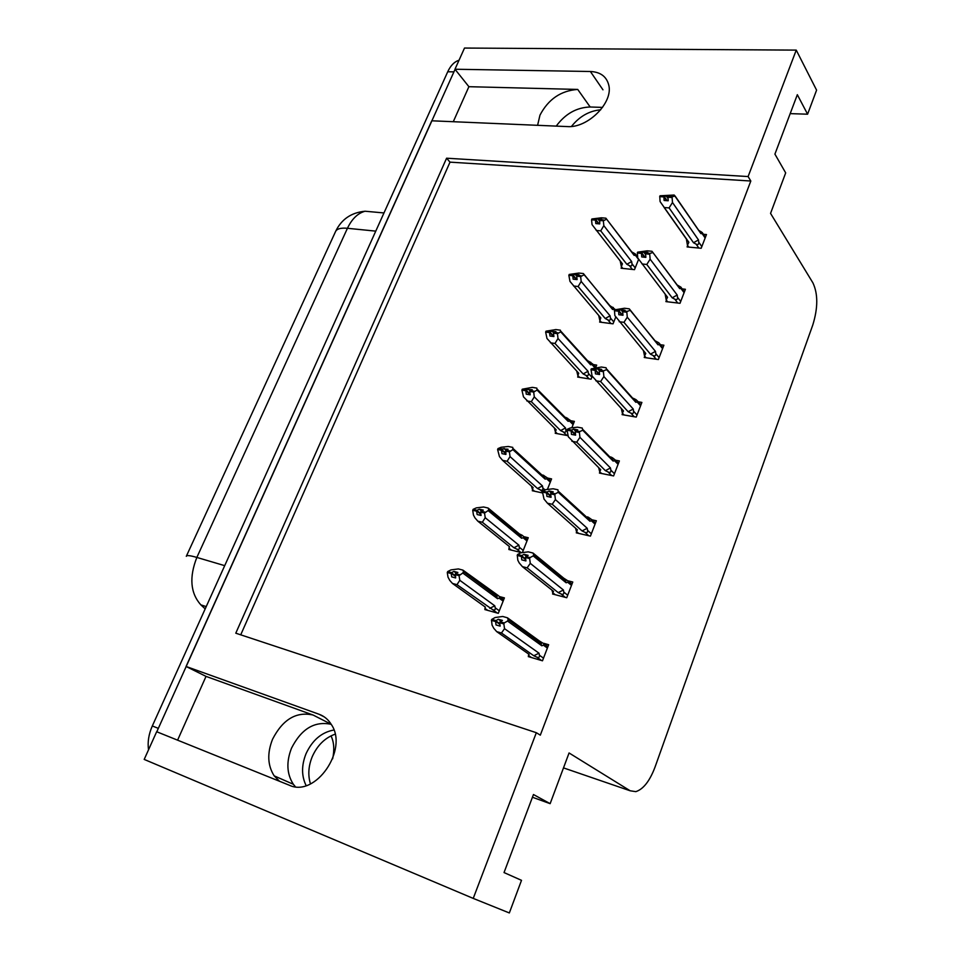 <?xml version="1.0" encoding="UTF-8"?>
<svg xmlns="http://www.w3.org/2000/svg" width="961" height="961" viewBox="0 0 961 961"><rect width="100%" height="100%" fill="white"/><g stroke="black" fill="none" stroke-linecap="round" stroke-linejoin="round"><path stroke-width="1.44" d="M556.215 126.119C565.32 113.794 576.648 107.428 590.174 106.995L602.547 107.404M537.595 125.314L539.962 115.164C548.359 99.187 560.936 90.61 577.729 89.433L468.896 86.694L454.973 69.24L464.511 48.05L796.249 50.116L748.102 176.56L446.589 158.205L235.781 633.191L536.334 732.702L473.232 898.403L509.33 912.95L521.511 880.336L504.032 872.564L533.463 794.531L550.136 803.66L569.068 752.968L630.164 790.783L635.822 791.648C643.329 789.209 649.708 781.077 654.97 767.262L812.814 324.914C818.039 307.892 818.075 293.874 812.91 282.858L770.554 213.39L785.678 172.884L774.914 154.12L797.33 94.695L807.588 114.203L816.586 90.142L796.249 50.116M295.351 786.723L293.369 784.296C286.75 774.013 286.138 761.965 291.519 748.151C301.406 728.774 314.643 720.834 331.221 724.33M177.593 740.162L206.026 676.388L313.118 715.044C296.312 711.308 282.798 719.369 272.564 739.213C267.038 753.232 267.566 765.449 274.173 775.851L279.519 781.269M473.232 898.403L144.198 759.418L156.667 731.729L289.261 785.197C315.412 797.882 348.723 749.484 331.305 724.462C328.266 719.537 324.229 716.161 319.172 714.299L186.062 666.466L431.753 120.798L567.134 126.576C587.772 128.414 613.731 102.334 608.673 84.76C606.379 76.375 600.277 71.955 590.378 71.498L454.973 69.24M453.28 121.723L468.896 86.694M206.026 676.388L186.062 666.466M790.182 113.626L807.588 114.203M532.43 797.246L550.136 803.66M536.334 732.702L540.31 735.153L750.817 181.016L748.102 176.56M750.817 181.016L450.012 162.145L240.718 634.837M450.012 162.145L446.589 158.205M528.682 655.594L528.298 656.603L542.485 660.796L548.659 644.723L543.746 643.305M552.983 592.925L552.563 594.006L566.738 597.73L572.78 582.03L568.275 580.876M599.904 471.851L599.436 473.064L613.611 475.923L619.377 460.932L615.412 460.163M622.584 413.362L622.091 414.635L636.242 417.086L641.888 402.419L638.212 401.806M644.759 356.171L644.242 357.492L658.369 359.546L663.895 345.215L660.459 344.735M666.441 300.228L665.901 301.61L680.016 303.292L685.409 289.273L682.178 288.901M576.708 531.697L576.276 532.838L590.438 536.13L596.349 520.778L592.072 519.829M589.405 519.228L588.781 519.084M687.656 245.499L687.103 246.941L701.194 248.262L706.467 234.544L703.392 234.28M485.233 608.589L484.849 609.562L498.291 613.322L504.405 597.898L499.72 596.637M522.436 552.419L528.25 537.728L523.877 536.682M521.066 536.01L518.039 535.289M509.246 548.443L508.825 549.488L521.523 552.623M571.891 427.657L574.378 421.374L570.642 420.702M555.686 432.114L555.218 433.267L567.735 435.621M595.748 367.45L596.685 365.096L593.201 364.567M578.138 375.847L577.657 377.06L591.087 379.199L592.228 376.328M610.271 305.886L615.232 309.622M600.12 320.794L599.616 322.067L613.034 323.833L615.629 317.31M547.458 489.293L551.566 478.902L547.518 478.049M544.767 477.485L542.893 477.088M532.718 489.63L532.286 490.735L542.46 492.933M637.551 255.914L636.759 255.842M621.623 266.918L621.094 268.227L634.512 269.657L638.488 259.638M156.799 731.777L455.058 69.348M148.535 749.784C147.441 742.144 148.703 734.204 152.319 725.963L447.73 71.763C450.565 65.66 454.217 61.864 458.673 60.351L459.022 60.243M622.8 268.419L621.347 266.569L622.428 263.819L592.048 224.622L591.556 219.793L595.472 220.117L595.82 223.577L599.748 223.913L599.736 219.637L601.694 219.144L591.892 218.976L601.382 217.799L605.886 218.183L634.116 255.362L635.353 255.23L638.068 258.749M631.773 251.914L635.317 253.944L636.026 254.881L635.353 255.23M592.144 219.625L591.892 218.976M596.216 230.46L600.733 230.868L626.848 264.287L629.407 265.632C631.317 266.521 632.17 265.885 631.978 263.734L631.653 261.548L603.832 225.643L603.352 220.79L599.412 220.453M603.352 220.79L606.415 219.276M621.347 266.569L620.205 260.984M591.556 219.793L595.472 220.117M599.46 221.006L597.766 218.82M603.688 219.973L599.736 219.637M635.317 253.944L633.131 253.019L634.116 255.362M626.848 264.287L631.653 261.548M603.832 225.643L600.733 230.868M620.253 261.044L622.428 263.819M598.595 223.817L595.556 219.913M595.808 219.312L591.808 219.18M599.099 223.853L595.724 219.516M688.785 247.097L687.451 245.211L688.869 242.304L660.087 201.582L659.763 196.404L663.895 196.705L664.087 200.465L668.219 200.765L667.943 197.209L672.099 197.51L672.424 196.681L660.015 195.792L674.178 195.023L700.905 233.631L702.095 233.523L705.146 237.968M666.646 200.645L663.895 196.705M659.678 196.621L663.811 196.909M664.135 196.092L660.015 195.792M664.051 196.296L667.114 200.681M668.051 198.567L665.997 195.624M687.451 245.211L686.382 239.037L688.869 242.304M701.83 246.581L698.755 242.172C698.899 244.382 698.01 245.043 696.1 244.13L698.839 248.046M698.755 242.172L698.479 239.926L693.506 242.737L696.1 244.13M698.479 239.926L672.484 202.507L669.096 207.912L693.506 242.737M664.351 207.54L669.096 207.912M672.484 202.507L672.099 197.51M667.943 197.209L668.267 196.38M698.719 230.34L702.383 232.646L700.028 231.541L700.905 233.631M702.383 232.646L702.095 233.523M672.424 196.681L675.03 196.032M601.394 322.295L599.832 320.457L600.817 317.935L569.969 281.405L568.852 275.278L572.78 275.723L573.152 279.158L577.08 279.603L576.708 276.167L579.063 274.726L569.2 274.45L578.87 273.056L583.387 273.561L612.589 309.478L613.875 309.274L614.92 310.523M614.572 308.829L613.875 309.274M569.513 275.134L569.2 274.45M573.609 286.006L578.114 286.534L605.238 318.511L607.845 319.869C609.779 320.746 610.631 320.109 610.427 317.971L610.079 315.809L581.177 281.441L580.66 276.612L576.708 276.167L575.134 274.293M580.66 276.612L583.82 274.93M599.832 320.457L598.703 315.46M568.852 275.278L572.78 275.723M580.997 275.771L577.056 275.326M613.394 307.556L611.448 306.835L612.589 309.478M605.238 318.511L610.079 315.809M581.177 281.441L578.114 286.534M598.847 315.628L600.817 317.935M576.24 279.507L572.864 275.507M573.116 274.894L569.116 274.666M576.804 279.567L573.032 275.11M579.555 377.361L577.837 375.523L578.738 373.24L546.977 338.476L545.644 332.038L549.56 332.59L549.968 336.002L553.896 336.554L553.5 333.143L555.926 331.569L545.992 331.185L555.866 329.563L560.371 330.188L560.707 331.833L590.595 364.796L591.928 364.519L594.739 367.619M588.312 361.024L592.661 363.967L591.928 364.519M546.365 331.905L545.992 331.185M550.473 342.801L554.99 343.461L583.159 373.937L585.802 375.283C587.76 376.147 588.625 375.523 588.396 373.409L588.024 371.258L558.005 338.5L557.452 333.695L553.5 333.143M557.452 333.695L560.707 331.833M577.837 375.523L576.756 371.114M545.644 332.038L549.56 332.59M553.632 332.818L551.998 331.028M557.8 332.842L553.848 332.29M590.787 362.285L589.273 361.804L590.595 364.796M583.159 373.937L588.024 371.258M558.005 338.5L554.99 343.461M577.068 371.439L578.738 373.24M553.452 336.494L549.656 332.374M549.908 331.737L545.896 331.401M553.872 336.362L549.824 331.953M557.248 433.651L555.374 431.801L556.167 429.771L523.481 396.857L521.895 390.094L525.823 390.755L526.244 394.154L530.184 394.827L529.751 391.427L532.262 389.722L522.255 389.217L532.334 387.355L536.839 388.112L537.067 390.058L568.119 421.326L569.489 420.978L573.092 424.618M565.849 417.386L570.245 420.305L569.489 420.978M522.712 389.986L522.255 389.217M526.82 400.905L531.325 401.686L560.599 430.588L563.278 431.921C565.26 432.774 566.137 432.15 565.885 430.072L565.488 427.945L534.292 396.869L533.703 392.088L529.751 391.427M533.703 392.088L537.067 390.058M555.374 431.801L554.353 427.981M521.895 390.094L525.823 390.755M530.028 390.755L528.322 389.061M534.064 391.223L530.112 390.55M567.603 418.239L566.57 417.975L568.119 421.326M560.599 430.588L565.488 427.945M534.292 396.869L531.325 401.686M554.881 428.51L556.167 429.771M530.172 394.767L525.907 390.538M526.172 389.89L522.159 389.445M530.088 394.094L526.087 390.106M667.667 301.826L666.225 299.94L667.559 297.273L637.732 257.944L637.371 252.791L641.504 253.187L641.732 256.935L645.864 257.356L645.564 253.824L649.72 254.233L650.056 253.38L645.9 252.971L647.822 252.395L637.623 252.154L647.233 250.821L651.99 251.289L679.691 288.612L680.917 288.432L684.1 292.685M644.567 257.224L641.504 253.187M637.287 253.007L641.419 253.416M641.756 252.563L637.623 252.154M641.672 252.779L645.071 257.272M645.624 254.557L643.69 251.998M666.225 299.94L665.132 294.102M665.18 294.162L667.559 297.273M680.712 301.49L677.517 297.261C677.673 299.46 676.772 300.108 674.838 299.207L677.733 303.015M677.517 297.261L677.205 295.039L672.207 297.814L674.838 299.207M677.205 295.039L650.141 259.194L646.789 264.467L672.207 297.814M642.044 263.975L646.789 264.467M650.141 259.194L649.72 254.233M645.564 253.824L645.9 252.971M677.169 284.985L680.917 287.147L678.67 286.21L679.691 288.612M680.917 287.147L681.553 288.072L680.917 288.432M650.056 253.38L652.747 252.575M646.104 357.768L644.531 355.894L645.78 353.468L614.848 315.604L614.463 310.475L618.596 310.992L618.848 314.727L622.992 315.256L622.656 311.736L626.824 312.265L627.173 311.388L623.004 310.871L624.998 310.187L620.854 309.658L618.764 310.571L614.716 309.826L624.53 308.253L629.287 308.841L657.997 344.807L659.27 344.555L662.573 348.627M622.019 315.124L618.596 310.992M614.379 310.691L618.512 311.22M618.848 310.343L614.716 309.826M618.764 310.571L622.596 315.196M622.668 311.869L620.854 309.658M644.531 355.894L643.45 350.693M643.618 350.885L645.78 353.468M659.114 357.624L655.786 353.588C655.967 355.762 655.066 356.411 653.096 355.51L656.183 359.234M655.786 353.588L655.462 351.39L650.429 354.141L653.096 355.51M655.462 351.39L627.281 317.202L623.965 322.331L650.429 354.141M619.208 321.719L623.965 322.331M627.281 317.202L626.824 312.265M622.656 311.736L623.004 310.871M655.51 341.011L658.814 342.801L656.795 342.08L657.997 344.807M658.814 342.801L659.943 344.098L659.27 344.555M627.173 311.388L629.96 310.427M624.073 414.972L622.356 413.11L623.497 410.936L592.06 375.991L591.015 369.505L595.159 370.141L595.436 373.865L599.58 374.514L599.22 371.018L603.388 371.655L603.736 370.766L599.568 370.129L601.634 369.324L597.478 368.688L595.327 369.709L591.279 368.844L601.298 367.03L606.055 367.751L606.619 369.637L635.822 402.287L637.131 401.95L640.579 405.818M599.039 374.43L595.159 370.141M590.931 369.733L595.063 370.369M595.412 369.492L591.279 368.844M595.327 369.709L599.568 374.394M599.328 370.73L597.478 368.688M622.356 413.11L621.311 408.545M621.659 408.93L623.497 410.936M637.035 415.02L633.575 411.188C633.767 413.338 632.867 413.975 630.86 413.098L634.164 416.726M633.575 411.188L633.227 409.014L628.158 411.74L630.86 413.098M633.227 409.014L603.892 376.568L600.613 381.553L628.158 411.74M595.856 380.796L600.613 381.553M603.892 376.568L603.388 371.655M599.22 371.018L599.568 370.129M633.347 398.31L636.002 399.656L634.404 399.175L635.822 402.287M636.002 399.656L637.828 401.386L637.131 401.95M603.736 370.766L606.619 369.637M601.574 473.497L599.664 471.611L600.721 469.713L568.311 436.787L567.014 429.939L571.158 430.708L571.459 434.396L575.615 435.177L571.158 430.708M566.93 430.168L571.062 430.936M575.483 431.033L573.561 429.099L571.327 430.264L567.278 429.267L570.281 427.969L577.513 427.177L582.282 428.053L582.738 430.252L613.13 461.076L614.487 460.667L618.079 464.307M571.423 430.023L567.278 429.267M571.327 430.264L575.531 434.456M599.664 471.611L598.691 467.707M599.316 468.331L600.721 469.713M614.451 473.725L610.848 470.109C611.064 472.235 610.163 472.86 608.121 472.007L611.676 475.539M610.848 470.109L610.475 467.959L605.382 470.65L608.121 472.007M610.475 467.959L579.939 437.351L576.708 442.18L605.382 470.65M575.615 435.177L575.219 431.705L579.399 432.474L579.747 431.561L575.579 430.792L577.717 429.855L573.561 429.099M571.939 441.279L576.708 442.18M579.939 437.351L579.399 432.474M575.219 431.705L575.579 430.792M610.691 456.919L612.517 457.796L611.472 457.556L613.13 461.076M612.517 457.796L615.22 459.959L614.487 460.667M579.747 431.561L582.738 430.252M310.487 783.912C307.808 775.275 308.385 766.217 312.217 756.739C317.298 745.376 324.914 737.868 335.053 734.204M333.899 730.024C321.611 732.246 312.313 740.174 305.994 753.796C301.394 765.449 301.442 776.044 306.139 785.605M600.721 109.782C589.213 110.863 579.459 116.413 571.459 126.444M332.65 758.818C334.56 749.7 334.02 742.048 331.016 735.862M534.508 491.215L532.394 489.341L533.103 487.563L502.603 460.343L499.456 456.619L497.606 449.496L501.522 450.277L501.978 453.652L505.918 454.445L505.822 450.168L508.033 449.219L497.966 448.607L501.077 447.273L508.249 446.481L512.766 447.382L512.874 449.628L545.139 479.131L546.557 478.71L550.293 482.134M542.905 475.022L547.338 477.881L546.557 478.71M498.543 449.436L497.966 448.607M502.603 460.343L507.12 461.268L537.523 488.512L540.238 489.834C542.268 490.675 543.133 490.062 542.857 487.996L542.448 485.894L510.039 456.595L509.402 451.85L505.462 451.069M509.402 451.85L512.874 449.628M532.394 489.341L531.457 486.098M497.606 449.496L501.522 450.277M505.954 450.108L504.105 448.439M509.774 450.961L505.822 450.168M543.902 475.479L545.139 479.131M537.523 488.512L542.448 485.894M510.039 456.595L507.12 461.268M532.31 486.867L533.103 487.563M505.834 453.856L501.618 450.048M501.882 449.388L497.87 448.823M505.738 453.184L501.786 449.616M511.312 550.1L508.91 548.166L509.498 546.665L477.833 521.174L474.914 517.811L473.425 514.964L472.728 510.279L476.656 511.192L477.149 514.543L481.077 515.456L480.584 512.105L483.251 510.111L479.323 509.21L477.028 510.279L473.1 509.366L476.32 507.876L483.611 507L488.116 508.033L488.765 509.582L488.116 510.591L521.631 538.256L523.096 537.74L526.976 540.947M488.344 508.213L519.42 533.944L522.171 535.253L523.901 536.755L523.096 537.74M473.845 510.291L473.1 509.366M477.833 521.174L482.35 522.243L513.931 547.746L516.682 549.055C518.736 549.884 519.613 549.272 519.324 547.241L518.88 545.163L485.221 517.727L484.536 513.03L480.584 512.105M484.536 513.03L488.116 510.591M472.728 510.279L476.656 511.192M481.461 510.964L479.323 509.21M484.909 512.105L480.956 511.192M519.42 533.944L521.631 538.256M513.931 547.746L518.88 545.163M485.221 517.727L482.35 522.243M480.908 514.351L476.752 510.964M477.028 510.279L473.016 509.606M480.812 513.679L476.932 510.519M487.732 610.379L484.885 608.337L485.365 607.112L452.475 583.447L449.82 580.468L448.018 577.165L447.273 572.516L451.19 573.561L451.718 576.876L455.646 577.933L455.502 573.669L457.868 572.456L453.94 571.423L451.574 572.624L447.658 571.579L450.985 569.897L458.385 568.936L462.902 570.113L498.206 595.52L499.912 596.961L499.095 598.126L503.132 601.105M448.655 572.612L447.658 571.579M452.475 583.447L456.98 584.672L492.597 609.646C494.675 610.451 495.564 609.851 495.239 607.845L494.771 605.79L459.802 580.324L459.07 575.651L455.13 574.606M459.07 575.651L462.77 573.02L497.594 598.715L499.095 598.126M447.273 572.516L451.19 573.561M456.391 573.212L453.94 571.423M462.902 570.113L463.514 571.675L462.77 573.02M459.454 574.714L455.502 573.669M495.42 594.222L497.594 598.715M489.786 608.349L494.771 605.79M459.802 580.324L456.98 584.672M455.394 576.312L451.298 573.321M451.574 572.624L447.562 571.819M455.286 575.639L451.478 572.864M578.618 533.391L576.456 531.469L577.405 529.847L547.458 503.216L544.022 499.059L542.436 491.816L546.581 492.717L546.917 496.393L551.073 497.293L550.641 493.846L554.821 494.747L555.194 493.822L551.013 492.921L553.224 491.852L549.067 490.963L546.761 492.26L542.713 491.131L545.812 489.642L553.164 488.777L557.933 489.786L558.269 492.32L589.922 521.234L591.327 520.73L595.051 524.141M550.989 496.681L546.581 492.717M542.352 492.056L546.485 492.945M546.857 492.02L542.713 491.131M546.761 492.26L550.905 495.996M543.337 492.008L542.617 491.371M551.158 492.849L549.067 490.963M576.456 531.469L575.567 528.214M576.588 529.127L577.405 529.847M591.351 533.775L587.591 530.4C587.844 532.49 586.931 533.115 584.865 532.274L588.721 535.733M587.591 530.4L587.207 528.274L582.066 530.928L584.865 532.274M587.207 528.274L555.41 499.588L552.227 504.261L582.066 530.928M547.458 503.216L552.227 504.261M555.41 499.588L554.821 494.747M550.641 493.846L551.013 492.921M587.507 516.874L588.504 517.342L589.922 521.234M588.504 517.342L592.084 519.877L591.327 520.73M555.194 493.822L558.269 492.32M555.23 594.703L552.719 592.721L553.548 591.387L522.388 566.642L519.18 562.87L517.823 560.215L517.27 555.194L521.415 556.227L521.775 559.879L525.931 560.924L525.475 557.512L529.643 558.545L530.028 557.596L525.847 556.551L528.13 555.35L523.973 554.317L521.595 555.77L517.547 554.497L520.754 552.815L528.238 551.854L532.995 553.019L533.763 554.881L533.211 555.902L566.161 582.786L567.615 582.198L571.495 585.381M525.775 559.734L521.415 556.227M517.174 555.446L521.318 556.467M521.691 555.518L517.547 554.497M521.595 555.77L525.679 559.05M518.375 555.47L517.45 554.737M526.388 556.275L523.973 554.317M552.719 592.721L551.926 590.102M567.699 595.231L563.807 592.096C564.071 594.162 563.146 594.775 561.044 593.946L565.332 597.37M563.807 592.096L563.386 589.994L558.221 592.613L561.044 593.946M563.386 589.994L530.28 563.35L527.145 567.855L558.221 592.613M522.388 566.642L527.145 567.855M530.28 563.35L529.643 558.545M525.475 557.512L525.847 556.551M533.199 553.188L563.867 578.294L566.161 582.786M563.783 578.234L568.395 581.177L567.615 582.198M530.028 557.596L533.211 555.902M531.457 657.54L528.406 655.402L529.127 654.393L496.693 631.629L493.774 628.278L492.08 625.118L491.479 620.133L495.624 621.311L496.02 624.938L500.164 626.128L499.684 622.74L503.852 623.917L504.237 622.944L500.068 621.755L502.423 620.41L498.266 619.244L495.804 620.83L491.768 619.413L495.083 617.539L502.687 616.469L507.456 617.803L539.493 641.047L541.848 645.804L543.349 645.131L547.386 648.05M499.912 624.362L495.624 621.311M491.383 620.386L495.528 621.551M495.912 620.578L491.768 619.413M495.804 620.83L499.816 623.689M492.909 620.542L491.672 619.653M501.029 621.214L498.266 619.244M543.506 658.141L539.445 655.258C539.734 657.288 538.809 657.901 536.67 657.084L541.572 660.531M539.445 655.258L539.001 653.18L533.799 655.762L536.67 657.084M539.001 653.18L504.537 628.674L501.462 632.999L533.799 655.762M496.693 631.629L501.462 632.999M504.537 628.674L503.852 623.917M499.684 622.74L500.068 621.755M539.493 641.047L544.142 643.906L543.349 645.131M507.456 617.803L508.201 619.665L507.54 621.046L541.848 645.804M504.237 622.944L507.54 621.046M577.729 89.433L590.174 106.995M313.118 715.044L331.173 724.258M324.313 716.942L319.172 714.299M630.164 790.783L563.494 767.887M602.967 89.817L590.378 71.498M186.458 555.963L335.365 231.973C336.482 228.91 340.494 227.673 347.438 228.286L196.849 557.428C190.062 555.458 186.542 555.086 186.302 556.311M375.475 212.165L365.06 211.228C357.804 213.198 351.93 218.88 347.438 228.286L375.763 231.133M224.706 565.657L196.849 557.428C189.065 577.297 190.398 593.117 200.837 604.865L205.186 608.89M152.319 725.963L158.205 728.318M447.73 71.763L453.784 71.871M200.837 604.865L206.219 606.595M635.209 267.903L631.978 263.734M629.407 265.632L632.374 269.428M700.941 231.565L701.35 232.166M613.779 321.959L610.427 317.971M607.845 319.869L610.98 323.569M591.88 377.205L588.396 373.409M585.802 375.283L589.141 378.886M567.05 431.225L565.885 430.072M563.278 431.921L566.846 435.453M545.079 490.002L542.857 487.996M540.238 489.834L542.46 491.816M523.228 550.413L519.324 547.241M516.682 549.055L520.898 552.467M499.288 610.788L495.239 607.845M492.597 609.646L497.317 613.058M274.173 775.851L293.369 784.296M335.761 231.108C341.587 219.192 351.354 212.561 365.06 211.228L383.98 212.946M636.026 254.869L637.648 256.983M634.02 254.857L606.607 219.132M686.406 239.061L663.991 207.288M700.881 233.487L675.09 195.996M702.695 233.259L705.434 237.247M612.457 308.781L584.084 274.69M592.661 363.967L595.772 367.402M590.426 363.871L561.056 331.473M570.245 420.305L573.501 423.585M567.891 420.149L537.511 389.517M679.631 288.288L652.867 252.467M681.553 288.072L684.4 291.892M657.901 344.29L630.14 310.223M659.943 344.098L662.91 347.762M635.677 401.53L606.884 369.3M637.84 401.386L640.939 404.869M612.938 460.043L583.087 429.747M615.22 459.959L618.476 463.274M547.338 477.881L550.737 481.005M544.839 477.653L513.414 448.871M523.901 536.755L527.469 539.71M521.246 536.43L488.765 509.582M499.912 596.961L503.672 599.748M497.101 596.529L463.514 571.675M589.646 519.877L558.725 491.588M592.084 519.877L595.496 523M565.801 581.081L533.763 554.881M568.395 581.177L571.987 584.108M541.367 643.678L508.201 619.665M544.142 643.906L547.926 646.645"/></g></svg>
